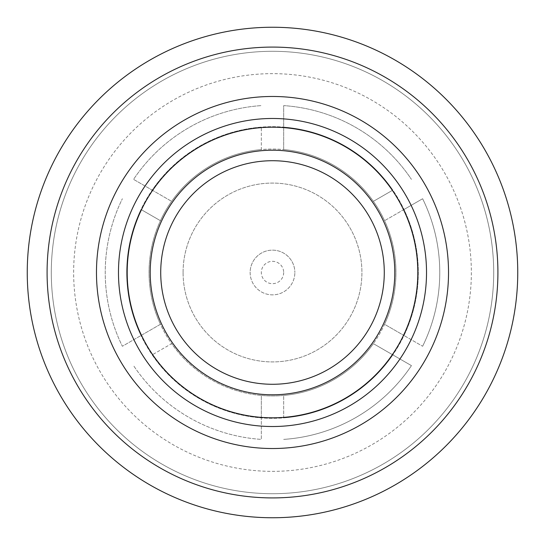 <?xml version="1.0" encoding="UTF-8"?>
<svg xmlns="http://www.w3.org/2000/svg" width="545" height="545" viewBox="0 0 545 545"><rect width="100%" height="100%" fill="white"/><g stroke="black" fill="none" stroke-linecap="round" stroke-linejoin="round"><path stroke-width="0.41" stroke-dasharray="2.73 2.04" d="M426.524 272.5A154.024 154.024 0 0 0 272.5 118.476A154.024 154.024 0 0 0 118.476 272.5A154.024 154.024 0 0 0 272.5 426.524A154.024 154.024 0 0 0 426.524 272.5M96.472 272.5A176.028 176.028 0 0 0 272.5 448.528A176.028 176.028 0 0 0 448.528 272.5A176.028 176.028 0 0 0 272.5 96.472A176.028 176.028 0 0 0 96.472 272.5M403.988 209.491L384.566 220.705A123.456 123.456 0 0 1 171.614 343.657A123.456 123.456 0 0 1 283.679 149.555A123.456 123.456 0 0 1 384.566 324.295L403.988 335.509A145.808 145.808 0 0 1 126.692 272.5A145.808 145.808 0 0 1 403.988 209.491A145.808 145.808 0 0 1 272.5 418.308A145.808 145.808 0 0 1 126.692 272.5A145.808 145.808 0 0 1 272.5 126.692A145.808 145.808 0 0 1 403.988 335.509L422.62 346.266L403.988 335.509A145.808 145.808 0 0 0 403.988 209.491L422.62 198.734A167.267 167.267 0 0 1 422.62 346.266A167.267 167.267 0 0 0 422.62 198.734L384.566 220.705A123.456 123.456 0 0 0 373.386 201.343L392.816 190.13A145.808 145.808 0 0 0 283.679 127.121L283.679 105.607A167.267 167.267 0 0 1 411.441 179.373A167.267 167.267 0 0 0 283.679 105.607L283.679 149.555A123.456 123.456 0 0 0 261.321 149.555L261.321 127.121A145.808 145.808 0 0 0 152.184 190.13L133.559 179.373A167.267 167.267 0 0 1 261.321 105.607A167.267 167.267 0 0 0 133.559 179.373L171.614 201.343A123.456 123.456 0 0 0 160.434 220.705L141.012 209.491A145.808 145.808 0 0 0 141.012 335.509L122.38 346.266A167.267 167.267 0 0 1 122.38 198.734A167.267 167.267 0 0 0 122.38 346.266L160.434 324.295A123.456 123.456 0 0 0 171.614 343.657L152.184 354.87A145.808 145.808 0 0 0 261.321 417.879L261.321 439.393A167.267 167.267 0 0 1 133.559 365.627A167.267 167.267 0 0 0 261.321 439.393L261.321 395.445A123.456 123.456 0 0 0 283.679 395.445L283.679 417.879A145.808 145.808 0 0 0 392.816 354.87L373.386 343.657A123.456 123.456 0 0 1 283.679 395.445L283.679 417.879M183.079 272.5A89.421 89.421 0 0 1 272.5 183.079A89.421 89.421 0 0 1 361.921 272.5A89.421 89.421 0 0 1 272.5 361.921A89.421 89.421 0 0 1 183.079 272.5A89.421 89.421 0 0 1 272.5 183.079A89.421 89.421 0 0 1 361.921 272.5A89.421 89.421 0 0 1 272.5 361.921A89.421 89.421 0 0 1 183.079 272.5M250.141 272.5A22.359 22.359 0 0 0 272.5 294.859A22.359 22.359 0 0 0 294.859 272.5A22.359 22.359 0 0 1 272.5 294.859A22.359 22.359 0 0 1 250.141 272.5A22.359 22.359 0 0 1 272.5 250.141A22.359 22.359 0 0 1 294.859 272.5A22.359 22.359 0 0 0 272.5 250.141A22.359 22.359 0 0 0 250.141 272.5M283.679 272.5A11.179 11.179 0 0 1 272.5 283.679A11.179 11.179 0 0 1 261.321 272.5A11.179 11.179 0 0 1 272.5 261.321A11.179 11.179 0 0 1 283.679 272.5M384.28 272.5A111.78 111.78 0 0 0 272.5 160.72A111.78 111.78 0 0 0 160.72 272.5A111.78 111.78 0 0 0 272.5 384.28A111.78 111.78 0 0 0 384.28 272.5M51.291 272.5A221.209 221.209 0 0 0 272.5 493.709A221.209 221.209 0 0 0 493.709 272.5A221.209 221.209 0 0 1 272.5 493.709A221.209 221.209 0 0 1 51.291 272.5A221.209 221.209 0 0 1 272.5 51.291A221.209 221.209 0 0 1 493.709 272.5A221.209 221.209 0 0 1 272.5 493.709A221.209 221.209 0 0 1 51.291 272.5A221.209 221.209 0 0 1 272.5 51.291A221.209 221.209 0 0 1 493.709 272.5A221.209 221.209 0 0 1 272.5 493.709A221.209 221.209 0 0 1 51.291 272.5A221.209 221.209 0 0 1 272.5 51.291A221.209 221.209 0 0 1 493.709 272.5A221.209 221.209 0 0 1 272.5 493.709A221.209 221.209 0 0 1 51.291 272.5A221.209 221.209 0 0 1 272.5 51.291A221.209 221.209 0 0 1 493.709 272.5A221.209 221.209 0 0 1 272.5 493.709A221.209 221.209 0 0 1 51.291 272.5A221.209 221.209 0 0 1 272.5 51.291A221.209 221.209 0 0 1 493.709 272.5A221.209 221.209 0 0 1 272.5 493.709A221.209 221.209 0 0 1 51.291 272.5A221.209 221.209 0 0 1 272.5 51.291A221.209 221.209 0 0 1 493.709 272.5A221.209 221.209 0 0 1 272.5 493.709A221.209 221.209 0 0 1 51.291 272.5A221.209 221.209 0 0 1 272.5 51.291A221.209 221.209 0 0 1 493.709 272.5A221.209 221.209 0 0 0 272.5 51.291A221.209 221.209 0 0 0 51.291 272.5A221.209 221.209 0 0 1 272.5 51.291A221.209 221.209 0 0 1 493.709 272.5M417.811 272.5A145.311 145.311 0 0 1 272.5 417.811A145.311 145.311 0 0 1 127.189 272.5A145.311 145.311 0 0 1 272.5 127.189A145.311 145.311 0 0 1 417.811 272.5M517.75 272.5A245.25 245.25 0 0 1 272.5 517.75A245.25 245.25 0 0 1 27.25 272.5A245.25 245.25 0 0 1 272.5 27.25A245.25 245.25 0 0 1 517.75 272.5A245.25 245.25 0 0 1 272.5 517.75A245.25 245.25 0 0 1 27.25 272.5A245.25 245.25 0 0 1 272.5 27.25A245.25 245.25 0 0 1 517.75 272.5A245.25 245.25 0 0 1 272.5 517.75A245.25 245.25 0 0 1 27.25 272.5A245.25 245.25 0 0 1 272.5 27.25A245.25 245.25 0 0 1 517.75 272.5A245.25 245.25 0 0 1 272.5 517.75A245.25 245.25 0 0 1 27.25 272.5A245.25 245.25 0 0 1 272.5 27.25A245.25 245.25 0 0 1 517.75 272.5A245.25 245.25 0 0 1 272.5 517.75A245.25 245.25 0 0 1 27.25 272.5A245.25 245.25 0 0 1 272.5 27.25A245.25 245.25 0 0 1 517.75 272.5A245.25 245.25 0 0 1 272.5 517.75A245.25 245.25 0 0 1 27.25 272.5A245.25 245.25 0 0 1 272.5 27.25A245.25 245.25 0 0 1 517.75 272.5A245.25 245.25 0 0 1 272.5 517.75A245.25 245.25 0 0 1 27.25 272.5A245.25 245.25 0 0 1 272.5 27.25A245.25 245.25 0 0 1 517.75 272.5M261.321 417.879L261.321 395.445A123.456 123.456 0 0 1 171.614 343.657L152.184 354.87M141.012 335.509L160.434 324.295A123.456 123.456 0 0 1 160.434 220.705L141.012 209.491M152.184 190.13L171.614 201.343A123.456 123.456 0 0 1 261.321 149.555L261.321 127.121M283.679 127.121L283.679 149.555A123.456 123.456 0 0 1 373.386 201.343L392.816 190.13M392.816 354.87L411.441 365.627A167.267 167.267 0 0 1 283.679 439.393A167.267 167.267 0 0 0 411.441 365.627L373.386 343.657A123.456 123.456 0 0 0 384.566 324.295L403.988 335.509M471.357 272.5A198.857 198.857 0 0 1 272.5 471.357A198.857 198.857 0 0 1 73.643 272.5A198.857 198.857 0 0 1 272.5 73.643A198.857 198.857 0 0 1 471.357 272.5"/><path stroke-width="0.82" d="M426.524 272.5A154.024 154.024 0 0 0 272.5 118.476A154.024 154.024 0 0 0 118.476 272.5A154.024 154.024 0 0 0 272.5 426.524A154.024 154.024 0 0 0 426.524 272.5M96.472 272.5A176.028 176.028 0 0 0 272.5 448.528A176.028 176.028 0 0 0 448.528 272.5A176.028 176.028 0 0 0 272.5 96.472A176.028 176.028 0 0 0 96.472 272.5M384.28 272.5A111.78 111.78 0 0 0 272.5 160.72A111.78 111.78 0 0 0 160.72 272.5A111.78 111.78 0 0 0 272.5 384.28A111.78 111.78 0 0 0 384.28 272.5M394.791 272.5A122.291 122.291 0 0 1 272.5 394.791A122.291 122.291 0 0 1 150.209 272.5A122.291 122.291 0 0 1 272.5 150.209A122.291 122.291 0 0 1 394.791 272.5M417.811 272.5A145.311 145.311 0 0 1 272.5 417.811A145.311 145.311 0 0 1 127.189 272.5A145.311 145.311 0 0 1 272.5 127.189A145.311 145.311 0 0 1 417.811 272.5M497.912 272.5A225.412 225.412 0 0 1 272.5 497.912A225.412 225.412 0 0 1 47.088 272.5A225.412 225.412 0 0 1 272.5 47.088A225.412 225.412 0 0 1 497.912 272.5M517.75 272.5A245.25 245.25 0 0 1 272.5 517.75A245.25 245.25 0 0 1 27.25 272.5A245.25 245.25 0 0 1 272.5 27.25A245.25 245.25 0 0 1 517.75 272.5"/></g></svg>
